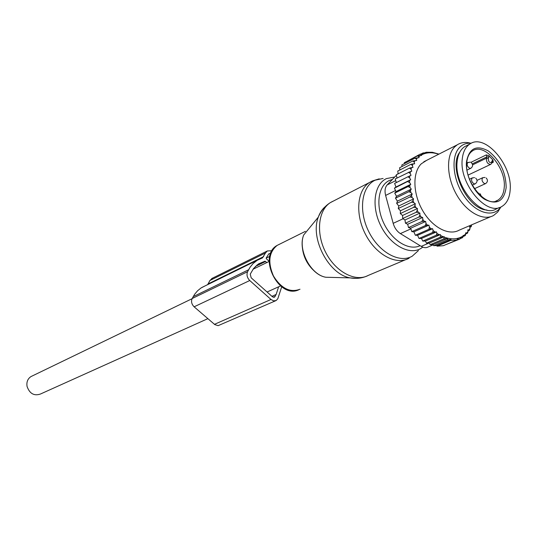 <?xml version="1.0" encoding="UTF-8"?>
<svg xmlns="http://www.w3.org/2000/svg" width="537" height="537" viewBox="0 0 537 537"><rect width="100%" height="100%" fill="white"/><g stroke="black" fill="none" stroke-linecap="round" stroke-linejoin="round"><path stroke-width="0.81" d="M491.905 162.892L493.288 162.241L492.939 159.979L488.845 155.696L486.26 154.911L470.929 162.342M462.256 159.127C462.988 151.991 465.498 146.977 469.781 144.077C484.891 132.861 512.795 165.275 510.15 190.192C509.539 198.059 506.787 203.483 501.9 206.45C486.985 216.814 458.981 183.876 462.256 159.127M499.45 207.51L496.685 208.705C481.749 219.056 453.825 186.299 457.155 161.637C457.9 154.528 460.417 149.521 464.706 146.628L467.197 145.379M415.208 160.496L414.161 162.04L412.799 160.979L416.712 160.489L416.329 159.1L415 158.167L419.048 157.683L418.786 156.737L417.484 155.884L421.632 155.408L420.209 154.146L424.331 153.683L423.075 152.951L426.834 152.676L426.083 152.253L432.406 152.28L438.93 154.112M409.812 175.868L394.614 183.412L395.97 187.017L410.691 179.707L409.65 177.868L409.812 175.868L411.033 175.317L410.134 173.404L410.483 171.538L411.798 171.222L411.047 169.262L411.577 167.551L412.973 167.47L412.376 165.49L413.154 163.832L414.658 163.825L414.161 162.04M410.691 179.707L409.577 180.479L409.617 182.587L410.778 184.325L409.785 185.312L410.02 187.494L408.013 186.601L394.735 193.119L396.031 191.581L394.447 188.165L409.577 180.479M397.427 201.127L412.228 193.991L411.53 195.361L412.148 197.603L413.584 198.905L398.749 205.973L396.668 203.362L397.427 201.127L395.48 198.207L396.521 196.3L411.295 189.111L410.02 187.494M411.295 189.111L410.443 190.293L410.872 192.521L408.785 191.749L395.48 198.207M412.228 193.991L410.872 192.521M413.584 198.905L413.047 200.442L413.839 202.664L411.644 202.18L398.286 208.51L398.749 205.973M429.318 243.08L444.233 236.703L443.763 238.905L447.898 238.287L433.084 244.57L430.157 244.697L429.318 243.08L426.485 243.16L425.418 241.039L422.753 241.073L421.478 238.448L419.021 238.435L417.564 235.313L415.336 235.26L413.893 231.843L411.819 231.622L410.677 228.225L408.509 227.581L407.69 224.258L405.455 223.184L404.965 219.982L402.71 218.492L402.542 215.471L400.307 213.578L400.461 210.773L415.323 203.778L413.839 202.664M415.323 203.778L414.96 205.456L415.92 207.631L413.698 207.309L400.307 213.578M444.233 236.703L443.287 236.77L440.669 235.555L440.4 234.588L439.051 234.676L436.896 233.333L436.5 231.917L435.01 232.011L433.104 230.527L432.6 228.708L431.11 228.796L429.412 227.185L428.909 225.164L427.479 225.171L426.002 223.499L425.666 221.492L424.19 221.264L422.807 219.425L422.646 217.458L421.136 216.995L419.874 215.015L419.894 213.122L418.363 212.43L417.249 210.336L417.437 208.537L415.92 207.631M444.374 237.193C451.604 239.75 457.893 239.327 463.25 235.911L463.116 235.434L464.028 235.367L465.814 233.89L465.545 232.937L466.828 232.857L468.096 231.333L467.707 229.95L469.123 229.863L470.07 228.252L469.573 226.486L470.976 226.399L471.6 224.855M438.662 154.253C432.298 152.052 426.573 152.28 421.498 154.931M420.672 155.408L418.786 156.737M417.699 157.683L416.329 159.1M426.653 160.341L421.297 163.805C412.403 172.377 412.812 193.555 422.552 210.417C432.191 227.366 448.831 236.085 459.155 230.178L490.784 216.659M413.154 163.832L410.939 164.315L412.376 165.49M398.159 173.847L397.769 171.048L410.939 164.315M396.997 178.049L396.286 174.8L409.476 168.101L411.577 167.551M411.047 169.262L409.476 168.101M396.306 182.567L395.232 178.942L410.483 171.538M410.134 173.404L408.435 172.276M409.65 177.868L407.838 176.794M395.97 187.017L394.447 188.165M409.617 182.587L407.697 181.593M396.031 191.581L410.778 184.325M409.785 185.312L408.013 186.601M410.443 190.293L408.785 191.749M396.668 203.362L409.999 196.965L411.53 195.361M412.148 197.603L409.999 196.965M413.047 200.442L411.644 202.18M414.96 205.456L413.698 207.309M417.249 210.336L416.135 212.29L418.363 212.43M419.874 215.015L418.907 217.042L421.136 216.995M422.807 219.425L421.988 221.499L424.19 221.264M426.002 223.499L425.324 225.607L427.479 225.171M429.412 227.185L428.875 229.299L431.11 228.796M433.104 230.527L432.58 232.521L435.01 232.011M439.051 234.676L436.333 235.206L436.896 233.333M443.287 236.77L440.078 237.334L440.669 235.555M463.25 235.911L462.639 237.602L460.491 237.414L459.887 239.039L457.323 239.019L456.953 239.979L450.677 240.428L451.046 239.462L447.294 239.925L447.898 238.287M460.014 238.703L462.639 237.602M464.028 235.367L465.217 235.629L465.814 233.89M463.015 236.555L465.217 235.629M466.828 232.857L467.532 233.152L468.096 231.333M465.807 233.877L467.532 233.152M469.123 229.863L469.533 230.185L470.07 228.252M467.962 230.85L469.533 230.185M470.976 226.399L471.197 226.742L471.627 224.849M469.808 227.332L471.197 226.742M433.084 244.57L433.668 245.684L447.294 239.925M451.046 239.462L436.702 245.51L437.051 246.168L450.677 240.428M437.051 246.168L443.32 245.698L456.953 239.979M445.388 244.832L459.887 239.039M425.049 152.783L426.083 152.253M420.934 154.052L423.075 152.951M407.093 161.248L420.209 154.146M433.218 244.825L428.016 247.033C426.002 248.067 423.74 247.846 421.23 246.369L400.367 233.595C396.93 231.333 394.534 227.916 393.178 223.338L385.62 195.428C384.512 190.883 385.022 187.379 387.157 184.923L396.393 175.297M459.813 152.119C447.65 167.463 467.257 209.47 486.831 210.001M471.258 143.251C466.687 142.862 462.834 144.225 459.692 147.333C450.812 156.039 452.55 178.915 463.679 195.528C474.688 212.276 491.764 218.009 499.86 208.363L500.974 206.926M500.699 207.316L497.685 212.095L493.584 215.465C483.313 221.398 466.499 212.236 456.598 194.716C446.596 177.27 445.898 155.535 454.718 146.883L457.188 144.856C461.108 142.365 465.639 141.815 470.781 143.218M397.427 174.223L398.112 173.511M436.702 245.51L433.668 245.684M430.157 244.697L443.763 238.905M400.461 210.773L398.286 208.51M396.521 196.3L394.735 193.119M399.877 169.967L399.642 167.732L412.799 160.979M401.998 166.524L401.851 164.933L415 158.167M404.421 163.61L404.341 162.664L417.484 155.884M426.485 243.16L440.078 237.334M425.418 241.039L440.4 234.588M422.753 241.073L436.333 235.206M421.478 238.448L436.5 231.917M419.021 238.435L432.58 232.521M417.564 235.313L432.6 228.708M415.336 235.26L428.875 229.299M413.893 231.843L428.909 225.164M411.819 231.622L425.324 225.607M410.677 228.225L425.666 221.492M408.509 227.581L421.988 221.499M407.69 224.258L422.646 217.458M405.455 223.184L418.907 217.042M404.965 219.982L419.894 213.122M402.71 218.492L416.135 212.29M402.542 215.471L417.437 208.537M281.71 286.812L277.804 298.76L276.172 300.519L273.635 300.868L270.99 299.478L249.752 280.529C247.107 277.757 246.389 274.823 247.577 271.722L192.159 298.525L194.642 294.269L197.556 290.792L200.972 288.013L205.033 285.919M247.577 271.722L250.061 267.265L252.987 263.64L257.196 260.291L262.479 257.901L265.5 252.981L267.325 250.96L271.964 250.732M263.647 256.612L208.054 283.959L209.92 280.489L212.444 278.193M208.054 283.959L207.517 284.697M266.855 262.553L264.922 261.21L258.438 263.942L253.605 268.466L250.255 274.118L251.162 277.783L272.353 296.713L274.286 297.25M278.609 286.805L276.146 294.457L274.514 297.149M269.158 261.297L266.365 258.767L266.191 258.049L268.889 253.739L270.695 253.336M275.615 300.76L218.129 325.657L214.807 324.61L194.119 306.808C191.595 304.231 190.944 301.472 192.159 298.525M207.866 318.656L40.403 394.044C34.079 396.152 29.636 393.634 27.072 386.492C26.373 382.076 27.682 378.766 30.992 376.571L32.025 376.075M356.44 278.374L350.077 277.877C328.758 274.42 309.802 238.267 318.313 217.129C320.2 211.873 323.12 207.926 327.073 205.295M409.16 258.163L408.771 258.364C396.138 265.453 376.001 254.679 365.583 234.494C355.004 214.411 357.018 190.32 369.362 182.567L330.389 202.603C324.966 206 320.938 210.84 318.313 217.129L303.673 235.025C297.652 249.873 310.742 274.81 325.791 277.246L350.077 277.877C356.575 279.025 362.67 278.193 368.369 275.367C355.742 282.381 335.961 272.225 325.932 252.873C315.743 233.615 318.058 210.303 330.389 202.603L332.625 201.368M303.673 235.025C297.505 250.034 310.5 274.79 325.791 277.246L331.9 277.407M379.223 178.848L372.436 180.935L369.362 182.567L371.913 181.177M304.727 233.729L309.097 228.393M418.404 250.604L412.194 256.209C399.434 263.701 378.645 252.162 368.536 231.178C358.226 210.296 361.676 186.218 375.175 180.19L383.103 178.438M312.836 269.655C306.56 263.298 303.056 255.686 302.318 246.819M300.008 289.235C290.114 292.907 281.267 288.51 273.481 276.038C267.634 262.432 268.849 252.222 277.132 245.409L279.247 244.355M422.794 247.154L420.578 248.638C408.912 255.444 389.909 244.731 380.619 225.439C371.154 206.242 374.175 184.124 386.479 178.579L394.776 176.988M420.095 245.678C409.093 251.141 391.95 240.737 383.733 223.07C375.356 205.476 378.223 185.54 389.406 180.452L392.48 179.378M472.594 164.866L486.415 158.207C486.307 162.241 487.757 164.282 490.751 164.335L491.731 163.228L491.623 162.087C489.65 163.181 488.536 162.013 488.274 158.59L486.415 158.207L486.945 156.817L472.305 163.879M488.274 158.59L488.804 157.2L486.945 156.817L486.26 154.911M491.919 162.724L492.147 160.691L491.623 162.087M488.804 157.2L488.845 155.696M492.939 159.979L492.147 160.691M493.288 162.241L492.362 161.691M466.787 162.194C467.391 156.804 469.264 153.065 472.392 150.978C484.32 142.184 506.371 167.812 504.223 187.487C503.726 193.642 501.571 197.891 497.759 200.234L496.463 200.858M466.472 161.859C469.103 148.178 476.413 144.56 488.408 151.004C500.021 160.254 505.935 172.451 506.156 187.601C503.988 201.395 496.819 205.295 484.656 199.321C473.869 192.629 465.223 174.82 466.472 161.859M482.897 177.626L482.716 177.72C481.427 179.767 482.018 181.734 484.475 183.6L485.69 183.547C487.851 181.842 487.999 179.982 486.133 177.969M468.009 162.315L467.814 162.416C466.546 164.47 467.143 166.436 469.613 168.303L470.895 168.235C473.023 166.504 473.157 164.637 471.291 162.637M472.459 177.821L472.265 177.915C470.962 179.989 471.56 181.969 474.043 183.849L475.292 183.782C477.467 182.05 477.601 180.17 475.695 178.143M393.178 223.338L403.099 218.754M385.62 195.428L395.541 190.534M421.23 246.369L428.895 243.093M400.367 233.595L410.892 228.869M395.722 180.62L387.157 184.923M265.5 252.981L209.92 280.489M248.591 269.775L193.172 296.666M264.922 261.21L256.793 265.164M265.647 261.459L255.404 266.426M276.146 294.457L271.923 296.33M275.186 296.417L273.293 297.256M269.755 256.371L266.157 258.129M194.119 306.808L249.752 280.529M214.464 324.335L270.99 299.478M405.495 259.74L368.369 275.367M305.419 231.346L277.132 245.409C257.398 255.995 278.327 299.23 298.572 289.893M468.136 175.062L490.476 164.463M466.747 162.671C464.263 182.325 486.884 208.47 497.759 200.234L495.866 201.06M469.781 144.077L464.706 146.628M485.012 177.438L482.716 177.72L477.024 180.365M474.466 188.702L485.461 183.654M481.514 196.596L480.125 193.729M479.011 193.219L477.93 193.139M470.184 162.114L466.727 162.939M467.056 170.075L470.66 168.35M474.587 177.626L472.265 177.915L469.513 179.21M472.298 185.171L475.057 183.889M423.794 161.791L457.188 144.856M267.325 250.96L211.739 278.542M262.479 257.901L262.016 258.129M257.196 260.291L201.711 287.55M269.158 261.445L253.034 269.238M192.065 298.713L30.992 376.571M280.562 285.926L267.077 292"/></g></svg>
